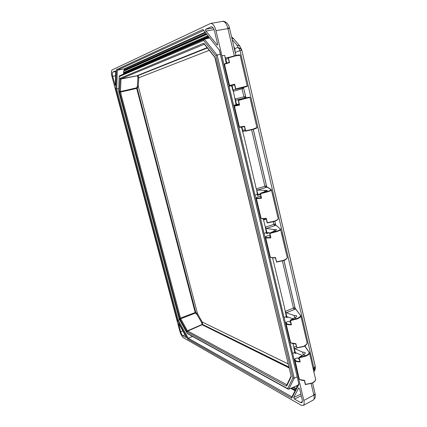 <?xml version="1.0" encoding="UTF-8"?>
<svg xmlns="http://www.w3.org/2000/svg" width="427" height="427" viewBox="0 0 427 427"><rect width="100%" height="100%" fill="white"/><g stroke="black" fill="none" stroke-linecap="round" stroke-linejoin="round"><path stroke-width="0.64" d="M232.203 39.556L236.948 45.219L237.967 47.445L239.152 48.769L240.417 48.416L241.757 50.231L240.011 50.519L313.904 367.994L315.27 366.387M234.338 48.683L237.967 47.445L240.417 48.416M241.719 49.74L315.217 366.478L314.896 368.923L313.573 370.652M313.034 368.341L313.904 367.994L313.541 370.519M137.264 88.192L136.704 87.813L120.409 91.559L119.507 91.277L119.64 92.285L136.693 88.41L195.203 312.543L179.703 318.419L180.077 319.353L180.706 318.793L120.473 92.061L120.974 78.798L137.98 75.616L138.818 77.714L138.279 86.307L137.206 88.272L136.635 87.909L136.693 88.41L137.206 88.272L195.673 312.42L195.203 312.543L195.39 313.002L195.673 312.42L197.557 313.877L202.302 322.075L202.66 324.493L289.159 367.273M228.322 58.408L226.267 59.107L225.696 58.723L226.828 63.079M304.659 345.993L309.447 352.723C309.687 353.786 308.524 354.906 305.945 356.091L303.666 354.805L305.417 353.124C305.294 352.494 304.371 352.168 302.647 352.152L294.849 348.715L294.171 347.952L295.281 352.302L292.65 353.417L297.101 372.163L297.55 371.965M295.276 352.302L295.041 353.508L294.774 352.355L292.65 353.417M294.171 347.952L293.792 347.322L294.774 352.355M295.233 308.465L300.854 315.836C301.062 316.754 299.855 317.768 297.235 318.884L294.982 317.789L296.792 316.263C296.685 315.718 295.767 315.462 294.043 315.5L286.336 312.735L285.658 312.009L286.789 316.439L284.12 317.517L288.657 336.625L289.111 336.439M286.784 316.439L286.554 317.677L286.282 316.508L284.12 317.517M280.678 229.246L280.694 229.331C280.827 229.907 279.53 230.665 276.797 231.61L274.604 230.964L276.557 229.827C276.499 229.486 275.602 229.395 273.867 229.566L266.384 228.44L265.717 227.81L266.891 232.416L264.137 233.404L268.882 253.382L269.352 253.222M266.886 232.416L266.667 233.734L266.379 232.512L264.137 233.404M265.717 227.81L265.327 227.159L266.379 232.512M266.384 228.44L274.758 225.686L273.824 224.378L274.598 224.095L275.538 224.709M271.503 189.866L271.513 189.924C271.609 190.341 270.264 190.981 267.489 191.846L267.243 191.509L265.322 191.413L267.339 190.458L257.305 190.074L256.616 189.444L257.839 194.184L255.042 195.128L259.883 215.507L260.363 215.352M257.833 194.184L257.614 195.534L257.321 194.29L255.042 195.128M256.616 189.444L257.321 194.29M257.305 190.074L265.824 187.533L264.889 186.268L265.679 186.012L266.656 186.759M249.491 97.169L246.016 97.804L249.459 97.175L249.96 97.42L245.621 98.456L245.376 98.151L243.529 98.541L245.701 98.029L236.008 100.094L235.357 99.614L236.606 104.503L233.713 105.346L238.784 126.68L239.28 126.557M236.601 104.508L236.633 105.09M236.216 105.213L236.083 104.642L233.713 105.346M235.357 99.614L234.957 98.947L236.083 104.642M236.008 100.094L244.858 98.071L243.934 96.902L244.762 96.726L245.819 97.73M232.069 85.341L231.541 85.453M205.467 30.488L217.348 45.155L217.562 43.97L214.541 31.278C213.703 28.273 212.593 26.778 211.205 26.789L205.643 29.308L205.467 30.488M115.311 85.475L115.728 71.549L115.354 70.946L112.755 72.136C112.152 72.659 112.114 74.052 112.648 76.321L115.306 85.48M178.977 324.045L178.689 323.762L178.667 324.242L180.669 331.768C181.267 333.77 182.003 335.094 182.873 335.75L186.055 337.554L185.964 336.625L178.977 324.045M233.718 46.031L234.85 48.71L235.224 52.473M305.945 356.091L299.226 357.821L300.192 361.893C296.674 361.899 294.843 361.247 294.694 359.94L294.763 359.027L299.023 378.183C299.178 379.496 301.019 380.227 304.552 380.377L300.411 379.672M304.552 380.377L305.502 384.401L312.244 382.982C314.752 381.599 315.868 380.302 315.585 379.08L315.542 378.898M314.71 375.53L314.859 376.192M314.88 376.288L310.135 355.696M297.235 318.884L290.451 320.645L291.433 324.803C287.915 324.931 286.095 324.413 285.983 323.26L290.403 341.872C290.52 343.03 292.346 343.628 295.884 343.66L291.492 343.041M295.884 343.66L296.856 347.765L303.656 346.318C306.212 345.005 307.365 343.804 307.114 342.721L307.077 342.555M306.234 339.161L306.367 339.737M306.389 339.828L301.563 318.889M283.902 260.427L295.041 308.043L300.854 315.836L306.383 339.791M286.336 312.735L294.406 309.532L293.466 308.139L294.208 307.787L295.062 308.118M276.797 231.61L269.869 233.452L270.894 237.807C267.361 238.223 265.583 238.042 265.567 237.263L270.19 256.739C270.211 257.529 271.999 257.796 275.554 257.55L275.543 257.732M275.554 257.55L276.573 261.852L283.523 260.342C286.181 259.178 287.424 258.223 287.254 257.465L287.227 257.353M286.469 254.343L281.452 232.582M275.757 225.04L280.144 228.819C280.72 229.432 279.525 230.249 276.552 231.269L269.597 233.089L274.604 230.964M267.489 191.846L260.486 193.725L261.537 198.171C257.999 198.72 256.243 198.699 256.264 198.096L260.982 217.973C260.966 218.587 262.733 218.704 266.293 218.325L266.293 218.544M266.293 218.325L267.334 222.713L274.353 221.17C277.059 220.086 278.34 219.243 278.207 218.645L278.185 218.555M277.401 215.411L272.293 193.271M266.896 187.047L270.98 189.492C271.513 189.908 270.264 190.581 267.243 191.509L260.219 193.378L265.322 191.413M245.621 98.456L238.463 100.425L239.563 105.085L234.434 106.158L239.382 126.99L244.554 126.221L244.57 126.536M244.554 126.221L245.637 130.827L252.821 129.216L256.969 127.492M256.104 124.033L250.793 100.991M243.385 87.524L242.846 88.528L242.029 88.779L243.934 96.902L234.957 98.947L233.206 90.588L233.564 89.825L236.302 89.158M240.139 55.259L235.645 55.852L228.413 57.864L229.539 62.625L224.485 64.237M225.061 63.772L229.256 62.353L224.821 63.746L224.479 64.237L229.534 85.517L234.636 84.22L234.663 84.578M234.636 84.22L235.747 88.923L247.297 85.982L246.379 82.294M246.4 82.368L240.134 55.232C240.476 54.741 238.901 54.848 235.416 55.558L228.157 57.586L228.413 57.864M299.535 379.149L298.857 379.555L303.832 400.483C304.403 403.216 304.189 404.881 303.202 405.479L301.2 405.234L183.391 337.704C181.998 336.647 180.824 334.522 179.868 331.32L111.991 76.609C111.132 72.98 111.191 70.743 112.162 69.895L210.612 23.432C212.838 23.416 214.621 25.823 215.966 30.643L221.923 55.723L224.709 55.387L225.248 57.997L229.859 57.09M222.28 21.462L222.52 21.403C224.751 21.329 226.502 23.517 227.767 27.958L229.491 27.979M239.648 55.083L235.421 55.558L228.151 57.586M227.767 27.958L234.306 55.852M315.094 393.785L313.968 395.589C314.437 398.039 314.187 399.533 313.226 400.078L303.202 405.479M311.16 383.606L313.968 395.589M312.249 383.126L314.88 381.039M300.192 361.893L300.016 361.381M299.887 361.472C296.194 361.455 294.582 360.537 295.041 358.712L294.763 359.027M299.226 357.821L299.055 357.308L303.666 354.805M308.854 351.976C309.554 353.198 308.502 354.442 305.695 355.712L298.948 357.394M314.875 376.251L309.447 352.723L304.83 345.891M312.244 382.982L305.38 384.546M299.434 359.55L298.526 358.461L297.331 357.906L295.041 358.712M295.361 352.622L302.391 355.499M292.997 343.655L293.792 347.322L296.295 346.254M303.661 346.489L306.554 344.269M291.433 324.803L291.267 324.317M291.134 324.397C287.435 324.515 285.844 323.757 286.357 322.123L286.074 322.582M290.451 320.645L290.285 320.159L294.982 317.789M300.272 315.158C300.934 316.199 299.839 317.32 296.984 318.515L290.179 320.239M303.656 346.318L296.696 347.962L303.618 346.548C305.748 345.726 306.917 344.45 307.114 342.721L306.223 339.123M296.856 347.765L295.73 343.863C292.837 343.97 291.07 343.351 290.435 342.016M290.734 322.711L289.858 321.782L288.673 321.334L286.357 322.123M286.869 316.765L293.077 318.75M272.591 257.86L284.201 306.276L286.282 316.508M283.512 260.577C285.396 259.787 286.533 259.018 286.923 258.276M270.894 237.807L270.739 237.375M270.601 237.444C266.891 237.871 265.359 237.503 266.005 236.339L265.567 237.263M269.869 233.452L269.597 233.089M286.464 254.311L280.443 228.893M283.523 260.342L276.424 262.103L283.469 260.609C285.642 259.904 286.901 258.858 287.254 257.465L286.352 253.835M276.573 261.852L275.404 257.801L271.225 257.63L270.211 256.835M270.777 257.321C271.439 257.828 272.981 257.988 275.41 257.791M270.334 236.328L268.386 235.581L266.005 236.339M266.976 232.758L267.345 232.491L269.971 232.912M263.288 218.795L265.327 227.159L273.824 224.378L273.216 221.789M274.331 221.442C276.488 220.594 277.689 219.852 277.94 219.216M266.085 219.072L263.63 220.028L263.961 218.837L266.267 219.099M261.537 198.171L261.388 197.765M261.244 197.824C257.529 198.4 256.029 198.213 256.734 197.274L256.264 198.096M260.486 193.725L260.219 193.378M274.353 221.17L274.299 221.464L267.19 222.99L274.294 221.464C276.968 220.412 278.271 219.473 278.207 218.645L277.304 214.994M267.334 222.713L267.19 222.99M261.436 218.362C261.895 218.821 263.464 218.902 266.149 218.597C263.08 218.971 261.367 218.784 261.004 218.048M261.046 196.98L259.146 196.527L256.734 197.274M257.924 194.531L258.282 194.21L260.422 194.338M241.442 127.123L244.132 137.088L256.259 188.83L264.889 186.268L251.652 129.835M252.821 129.216L252.752 129.562C255.773 128.596 257.054 128.025 256.611 127.844M245.402 130.731L242.68 131.596L243.075 130.203L245.215 129.941M239.563 105.085L239.424 104.743M239.275 104.791L234.861 105.629M238.463 100.425L238.202 100.126L243.529 98.541M249.459 97.175L238.202 100.126M252.752 129.562L245.53 131.169L252.747 129.568C256.077 128.474 257.486 127.796 256.974 127.524L256.056 123.803M245.637 130.827L245.525 131.169M240.081 127.081C239.227 127.47 240.668 127.305 244.42 126.579L239.958 127.299L239.382 126.995M239.232 104.604L234.978 105.581M236.697 104.866L237.006 104.428L239.093 104.012M242.851 87.674L242.846 88.528M241.965 87.887L242.029 88.779L233.163 91.314L231.594 85.694L229.096 86.243L233.638 105.362M235.747 88.923L235.645 89.302L241.079 88.106L246.95 86.403M229.539 62.625L229.411 62.315M235.645 55.852L235.416 55.558M243 87.273L242.926 87.658L235.645 89.302M229.534 85.517L230.244 85.736L234.508 84.61M230.27 85.731L234.53 84.69M234.588 84.936L232.149 85.32M224.501 64.306L223.994 64.44L229.171 86.222M294.4 399.042L300.555 402.533L301.788 402.677C302.407 402.303 302.54 401.268 302.183 399.56L299.674 389.024L298.767 387.887L293.728 397.452L294.4 399.042L301.291 395.813M221.923 55.723L223.994 64.44M297.101 372.163L298.857 379.555M288.657 336.625L292.564 353.38M268.882 253.382L284.035 317.485M259.883 215.507L264.057 233.393M238.784 126.68L254.962 195.123M225.696 58.723L225.248 57.997M226.219 63.271L224.703 55.387L221.848 55.75M298.772 379.512L299.498 379.107M303.314 354.997L302.647 352.152M294.619 317.971L294.043 315.5M285.658 312.009L285.263 311.379L293.466 308.139L282.402 260.956M274.23 231.124L273.867 229.566M263.592 218.795L263.705 219.313M264.943 191.558L264.676 190.437M241.922 127.043L242.755 130.833M229.096 86.243L231.594 85.694M232.123 85.571L233.206 90.588M204.944 32.292L124.027 68.907L117.318 70.204L116.411 69.692L115.813 89.029L118.765 88.635M219.377 50.135L202.948 29.49L116.411 69.692M219.414 50.178L202.948 29.49M219.371 50.108L298.959 384.215L219.43 49.852M298.729 383.708L291.737 397.227L291.71 398.199L298.959 384.215M291.924 396.87L188.27 338.248L187.757 339.022L291.71 398.199M179.532 319.647L177.467 320.512L187.757 339.022M298.526 358.461L298.67 359.086M289.858 321.782L289.986 322.326M269.533 235.773L269.618 236.136M260.278 196.601L260.342 196.879M203.519 30.525L117.318 70.204L116.715 89.088L178.208 320.17L188.27 338.248L192.486 336.423M124.027 68.907L124.561 69.099L124.876 70.241M125.223 70.092L125.1 69.734L205.995 33.594M123.921 70.674L123.681 71.208L206.673 34.432M124.076 73.828L124.14 72.312L124.743 72.654L126.84 72.243L208.638 36.855M127.358 72.414L126.84 72.243M220.364 54.277L217.108 55.067L215.934 55.825L292.943 377.916L294.246 378.173L297.117 376.924M292.943 377.916L287.643 388.618L288.748 389.2L297.939 385.229M209.529 37.955L204.303 39.257L203.658 40.442L215.934 55.825M119.197 76.289L118.738 91.17L119.197 76.262L119.528 75.787L204.303 39.257M179.367 319.273L118.738 91.17M288.097 389.141L187.4 333.615L179.351 319.247M204.378 44.205L120.974 78.798L120.152 78.248L119.507 91.277M203.503 43.34L204.319 44.136L203.503 43.34L120.152 78.248M215.267 58.173L214.674 56.828L204.207 43.671M214.674 56.828L291.267 376.673L215.256 58.131M286.816 384.86L286.223 385.976L286.773 385.864L291.267 376.673M286.859 384.775L187.442 330.824L186.802 331.389L187.266 331.95L286.223 385.976M136.704 87.813L137.377 86.03L137.91 77.431L137.371 75.776L120.878 79.07L119.96 78.781M291.182 375.92L286.72 385.063L286.773 385.864M289.341 368.026L202.307 324.846L202.66 324.493L187.672 331.106L187.266 331.95M137.435 75.841L207.362 47.957L137.98 75.616L137.483 75.51L207.111 47.643M195.491 313.055L180.706 318.793L187.442 330.824L202.083 324.472L201.667 322.631L196.927 314.437L195.491 313.055L195.774 312.473L137.206 88.272M289.127 367.124L202.66 324.493M314.896 368.923L313.92 368.149M136.918 88.058L136.693 88.4M294.849 348.715L296.69 347.93M214.007 29.591L205.755 31.128M236.948 45.219L239.798 46.025M314.656 370.513L314.528 370.753C315.153 370.15 315.404 368.704 315.275 366.409L241.757 49.895L239.68 45.886L233.782 38.868L231.861 38.099M313.877 371.96L314.528 370.753L313.792 371.602M239.152 48.769L240.011 50.519L235.282 52.462L235.976 55.446M295.174 308.385L283.95 260.406M275.639 224.912L274.791 221.271M266.747 186.919L253.286 129.392M245.888 97.778L243.481 87.498M235.923 55.457L229.582 28.358L215.966 30.643M303.832 400.483L313.861 395.114L315.067 393.593M280.144 228.819L275.789 225.066L274.737 221.293M296.434 352.819L295.041 353.508M288.145 316.935L286.554 317.677M294.406 309.532L295.441 309.025L294.208 307.787M269.085 232.774L266.667 233.734M274.758 225.686L275.847 225.269L274.598 224.095M260.454 194.493L257.614 195.534M265.824 187.533L266.928 187.165L265.679 186.012M244.858 98.071L246.016 97.804L244.762 96.726M115.813 89.029L177.467 320.512M300.555 402.533L302.359 401.567M293.728 397.452L300.886 394.11M211.488 26.778L210.922 26.874M216.985 44.974L217.594 44.798M205.643 29.308L213.1 27.926M114.927 84.877L115.418 84.727M112.648 76.321L115.69 75.723M112.755 72.136L115.733 71.555M182.873 335.75L184.982 334.859M180.669 331.768L182.772 330.882M178.667 324.242L179.025 324.13M124.406 70.455L123.979 68.918M290.67 388.367L295.073 390.774M205.291 32.719L124.561 69.099M125.196 70.103L125.1 69.734M123.563 74.047L123.681 71.208M295.874 389.227L292.687 387.497M124.14 72.312L207.735 35.745M291.486 388.015L295.399 390.145M124.705 73.556L124.743 72.654L208.232 36.354M296.258 388.485L293.653 387.081M126.888 72.617L126.792 72.254M297.229 386.606L296.124 386.013M208.979 37.277L204.549 39.188M296.898 385.677L297.534 386.013M204.421 39.22L217.108 55.067L294.246 378.173L288.748 389.2M119.25 76.566L203.658 40.442M287.643 388.618L187.191 333.3M119.64 92.285L179.703 318.419M180.077 319.353L186.802 331.389M209.246 50.327L138.818 77.714L137.91 77.431M196.927 314.437L197.557 313.877L138.279 86.307L137.377 86.03M288.38 363.996L202.302 322.075L201.667 322.631M202.67 324.403L202.083 324.472M233.782 38.868L231.573 36.855M313.226 400.078L314.923 398.194C315.404 396.528 315.478 395.13 315.158 393.998L312.585 382.992M314.699 375.493L315.585 379.08C314.939 382.491 313.642 382.048 312.212 383.195L305.342 384.578L304.392 380.558C301.489 380.537 299.711 379.8 299.06 378.343M253.232 129.408L266.635 186.658L271.193 189.513L272.309 193.559M249.96 97.42L250.788 101.194M246.021 97.804L243.427 87.514M210.612 23.432L222.52 21.403C223.305 20.944 224.719 21.419 226.764 22.844C228.461 24.878 229.368 26.581 229.486 27.952L229.582 28.358M299.903 361.541L298.943 357.468M286.085 322.412L285.983 323.26M291.15 324.467L290.168 320.309M270.611 237.497L269.581 233.142M261.255 197.872L260.203 193.426M272.298 193.511L277.39 215.379M267.185 222.985L266.149 218.603M234.919 105.602L234.434 106.158M239.28 104.818L238.181 100.158M250.761 101.076L256.099 124.001M245.504 131.158L244.415 126.563M229.262 62.374L228.135 57.613M240.94 58.921L246.395 82.336M242.926 87.658C246.56 86.473 247.633 86.558 247.297 85.982M235.613 89.28L234.503 84.583M206.326 34L123.857 70.695M123.643 71.005L123.52 74.068M291.299 388.095L295.324 390.289M118.685 91.1L179.324 319.273L187.239 333.46M204.319 44.13L214.76 57.261"/></g></svg>

